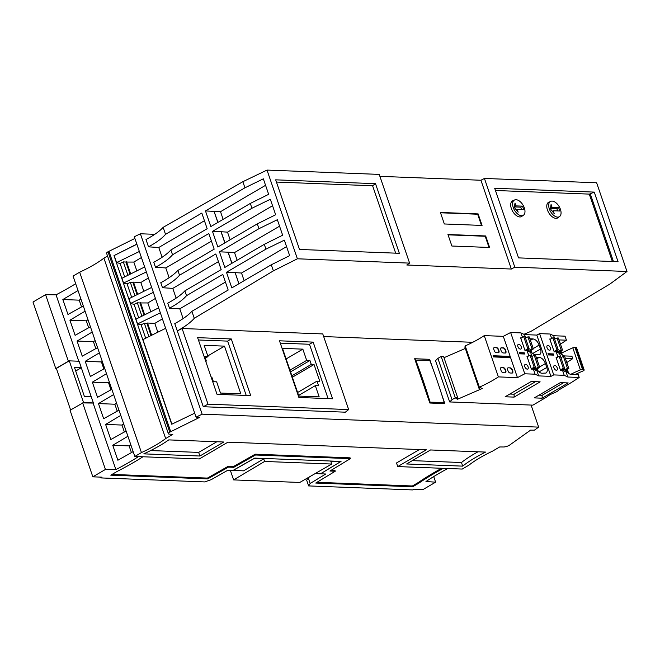 <?xml version="1.0" encoding="UTF-8"?>
<svg xmlns="http://www.w3.org/2000/svg" width="660" height="660" viewBox="0 0 660 660"><rect width="100%" height="100%" fill="white"/><g stroke="black" fill="none" stroke-linecap="round" stroke-linejoin="round"><path stroke-width="0.99" d="M263.703 458.848L243.565 470.836L233.112 470.44L254.191 458.477L263.703 458.848L264.594 461.456L331.716 464.038L330.825 461.431L340.337 461.794L320.521 473.806L315.134 473.591M230.34 470.332L233.615 479.903L299.772 482.452L331.716 464.038M264.594 461.456L233.615 479.903M503.242 352.96L505.189 353.034A2.203 1.246 -120.4 0 0 505.618 352.935A2.203 1.246 -120.4 0 0 505.89 351.087L505.478 349.882A2.203 1.246 -120.4 0 0 503.407 347.82L501.46 347.746A2.203 1.246 -120.4 0 0 501.031 347.845A2.203 1.246 -120.4 0 0 500.758 349.701L501.171 350.897A2.203 1.246 -120.4 0 0 503.242 352.96M510.262 367.867L508.324 367.793A2.203 1.246 -120.4 0 0 507.895 367.892A2.203 1.246 -120.4 0 0 507.622 369.74L508.035 370.945A2.203 1.246 -120.4 0 0 510.106 372.999L512.053 373.073A2.203 1.246 -120.4 0 0 512.482 372.974A2.203 1.246 -120.4 0 0 512.754 371.126L512.341 369.922A2.203 1.246 59.6 0 0 510.262 367.867L508.324 367.793M524.766 373.791L535.103 374.187L533.387 369.179L536.976 370.92L538.684 375.903L550.943 376.373L536.811 335.082L524.552 334.612L520.963 332.904L510.634 332.5L524.766 373.791L517.448 377.635L510.584 357.596L493.498 356.936L493.086 355.732L510.172 356.392L508.951 357.027L509.124 357.538M524.774 366.671A2.648 1.493 59.6 0 0 527.777 369.022A2.648 1.493 59.6 0 0 528.099 366.803A2.648 1.493 59.6 0 0 525.096 364.452A2.648 1.493 59.6 0 0 524.774 366.671M524.271 352.811L524.683 354.007L519.626 353.818L519.214 352.613L524.271 352.811L523.165 353.455L523.339 353.958M517.91 346.632A2.648 1.493 59.6 0 0 520.913 348.975A2.648 1.493 59.6 0 0 521.235 346.756A2.648 1.493 59.6 0 0 518.232 344.413A2.648 1.493 59.6 0 0 517.91 346.632M532.001 356.375L530.665 352.481L527.076 350.74L525.038 350.658L520.649 337.837L521.647 337.87M520.963 332.904L522.505 337.384M533.387 369.179L531.349 369.105L526.961 356.276L527.959 356.309M527.076 350.74L528.817 355.822M523.165 353.455L519.453 353.306M530.145 338.795L532.909 338.902C535.557 339.355 537.628 341.418 539.129 345.073L540.499 349.058C541.332 351.796 541.052 353.653 539.657 354.626L535.631 354.808C533.717 354.593 531.968 353.24 530.384 350.74M536.695 369.179C538.288 371.679 540.029 373.04 541.942 373.246L545.968 373.065C547.363 372.091 547.643 370.235 546.81 367.504L545.44 363.512C543.939 359.857 541.868 357.802 539.22 357.34L536.217 357.233M524.552 334.612L525.682 337.928M537.265 368.833A8.679 4.892 -120.4 0 1 537.859 370.293A8.679 4.892 -120.4 0 1 538.098 371.068M538.172 371.143L537.364 368.775M532.859 369.163L535.466 367.207L531.349 355.187L530.029 355.138L527.134 356.779M531.787 356.474L534.245 355.303L535.573 355.352L539.69 367.373L538.362 367.323L533.726 369.344M530.029 355.138L534.138 367.158L531.275 368.866M535.227 370.07L539.69 367.373M535.466 367.207L534.138 367.158M534.245 355.303L538.362 367.323M533.915 368.362L534.262 369.361M531.053 350.336L531.861 352.704M530.953 350.394A8.679 4.892 -120.4 0 1 531.547 351.854A8.679 4.892 -120.4 0 1 531.787 352.621M526.54 350.716L529.155 348.769L525.038 336.748L523.71 336.699L520.822 338.341M525.476 338.027L527.934 336.864L529.262 336.913L533.371 348.934L532.051 348.876L527.406 350.905M523.71 336.699L527.827 348.719L524.956 350.427M528.908 351.632L533.371 348.934M529.155 348.769L527.827 348.719M527.934 336.864L532.051 348.876M527.604 349.924L527.951 350.922M538.684 375.903L535.103 374.187M536.811 335.082L539.599 333.622L553.74 374.905L550.943 376.373M493.325 356.433L508.951 357.027M514.107 397.114L505.172 396.767L531.217 381.505L540.152 381.851L514.107 397.114L514.132 394.193L509.85 394.028M535.499 381.67L514.132 394.193M542.132 398.195L534.303 397.889L560.348 382.627L568.178 382.932L542.132 398.195L542.157 395.266L538.989 395.15M563.524 382.75L542.157 395.266M449.658 401.94L452.042 399.671L437.902 358.38L435.517 360.649L449.658 401.94L532.9 405.141L547.115 396.808A11.03 3.086 -18.9 0 1 554.062 392.882A7.062 1.98 -18.9 0 0 558.929 389.895L566.915 385.209A169.315 47.38 -18.9 0 0 579.191 377.462L578.226 374.641L571.082 374.368C569.167 374.162 567.418 372.801 565.834 370.301M500.816 367.736A2.203 1.246 59.6 0 1 501.072 367.711L503.011 367.785A2.203 1.246 59.6 0 1 505.09 369.839L505.502 371.044A2.203 1.246 -120.4 0 1 505.37 372.784M505.816 370.862A2.203 1.246 -120.4 0 1 505.543 372.71A2.203 1.246 -120.4 0 1 505.114 372.809L503.167 372.735A2.203 1.246 59.6 0 1 501.097 370.681L500.684 369.476A2.203 1.246 59.6 0 1 500.957 367.628A2.203 1.246 59.6 0 1 501.385 367.521L503.332 367.595A2.203 1.246 59.6 0 1 505.403 369.658L505.502 371.044M512.754 371.126L512.028 370.111A2.203 1.246 59.6 0 0 509.949 368.049M505.444 353.001A2.203 1.246 59.6 0 0 505.577 351.268L505.164 350.064A2.203 1.246 59.6 0 0 503.093 348.01L503.407 347.82M500.89 347.96A2.203 1.246 59.6 0 1 501.146 347.935L503.093 348.01M561.701 353.034A62.667 17.54 161.1 0 1 572.814 347.828A1.988 0.553 161.1 0 1 574.893 347.341A1.988 0.553 161.1 0 1 574.984 347.341L575.825 347.424A3.968 1.114 161.1 0 1 576.584 347.787L584.133 369.831A3.968 1.114 161.1 0 1 584.108 370.136L583.91 370.582A55.613 15.559 161.1 0 0 575.215 374.525M584.133 369.831A3.968 1.114 161.1 0 0 583.374 369.468L582.533 369.394A1.988 0.553 161.1 0 0 582.442 369.385A1.988 0.553 161.1 0 0 580.363 369.88A62.667 17.54 161.1 0 0 570.727 374.335M479.011 388.426L464.879 347.135L465.209 345.898L479.341 387.181L479.011 388.426L480.629 387.725L482.27 388.509L457.57 399.234L457.124 397.93M553.74 374.905L564.234 375.309L562.526 370.301L566.115 372.042L567.823 377.025L579.191 377.462M565.595 358.355L572.74 358.627L571.915 356.202L564.762 355.93C562.856 355.715 561.107 354.362 559.523 351.862M539.599 333.622L550.102 334.026L553.682 335.734L565.051 336.171L566.428 340.189L559.036 339.916M553.682 335.734L554.821 339.05M561.99 370.285L564.605 368.329L560.488 356.309L559.16 356.26L556.273 357.901M560.926 357.596L563.384 356.425L564.704 356.474L568.821 368.495L567.501 368.445L562.856 370.466M559.16 356.26L563.277 368.28L560.406 369.988M564.358 371.192L568.821 368.495M564.605 368.329L563.277 368.28M563.384 356.425L567.501 368.445M563.054 369.484L563.392 370.483M558.046 352.753L562.51 350.056L561.182 349.998L556.545 352.027M555.679 351.838L558.286 349.891L556.966 349.841L552.849 337.821L549.953 339.463M554.095 351.549L556.966 349.841M554.614 339.149L557.065 337.986L558.393 338.036L562.51 350.056M552.849 337.821L554.177 337.87L558.286 349.891M556.743 351.046L557.081 352.044M561.182 349.998L557.065 337.986M548.402 354.923L553.814 355.129L553.402 353.933L547.99 353.719L548.402 354.923M553.905 367.793A2.648 1.493 59.6 0 0 556.908 370.144A2.648 1.493 59.6 0 0 557.238 367.925A2.648 1.493 59.6 0 0 554.235 365.574A2.648 1.493 59.6 0 0 553.905 367.793M547.041 347.754A2.648 1.493 59.6 0 0 550.044 350.097A2.648 1.493 59.6 0 0 550.374 347.878A2.648 1.493 59.6 0 0 547.371 345.526A2.648 1.493 59.6 0 0 547.041 347.754M562.526 370.301L560.488 370.227L556.099 357.398L557.098 357.431M560.48 356.309L559.507 353.455L556.207 351.862L557.947 356.945M556.207 351.862L554.177 351.78L549.78 338.959L550.778 338.992M550.102 334.026L551.636 338.506M553.402 353.933L552.304 354.577L552.478 355.08M548.229 354.42L552.304 354.577M566.404 369.955A8.679 4.892 -120.4 0 1 566.998 371.415A8.679 4.892 -120.4 0 1 567.237 372.19M568.697 373.469L567.311 369.41M566.428 340.189L560.48 344.14M560.992 350.963L562.386 355.03M572.74 358.627L566.8 362.579M560.092 351.516A8.679 4.892 -120.4 0 1 560.687 352.976A8.679 4.892 -120.4 0 1 560.917 353.743M567.823 377.025L564.234 375.309M479.341 387.181A55.613 15.559 161.1 0 0 494.084 379.615A55.613 15.559 161.1 0 0 498.382 376.901L484.25 335.61A55.613 15.559 -18.9 0 1 479.952 338.324A55.613 15.559 -18.9 0 1 465.209 345.898M484.25 335.61L503.308 336.344L510.634 332.5M452.042 399.671L455.301 397.765L457.685 397.683L443.553 356.392L441.16 356.474L437.902 358.38M465.325 348.439L443.998 357.695M512.44 371.308A2.203 1.246 -120.4 0 1 512.308 373.048M457.685 397.683L455.928 398.45L457.57 399.234M517.448 377.635L498.382 376.901M498.638 350.996L498.226 349.8A2.203 1.246 59.6 0 0 496.155 347.737L494.521 347.482A2.203 1.246 59.6 0 0 494.092 347.581A2.203 1.246 59.6 0 0 493.82 349.429L494.233 350.633A2.203 1.246 59.6 0 0 496.312 352.696L498.251 352.77A2.203 1.246 59.6 0 0 498.68 352.663A2.203 1.246 59.6 0 0 498.952 350.815L498.638 350.996A2.203 1.246 59.6 0 1 498.514 352.737M494.521 347.482L496.468 347.556A2.203 1.246 59.6 0 1 498.539 349.61L498.952 350.815M510.172 356.392L503.308 336.344M441.16 356.474L455.301 397.765M163.136 227.362C159.654 231.239 153.937 235.298 145.992 239.522L148.492 246.84C156.412 242.542 162.096 238.375 165.52 234.341L163.136 227.362L242.855 181.706L244.942 187.803L263.348 178.827L268.653 194.32L250.297 203.437L251.947 208.246L270.344 199.27L275.649 214.764L257.293 223.88L258.943 228.698L277.349 219.714L282.653 235.208L264.297 244.332L265.947 249.142L284.344 240.157L289.649 255.651L271.293 264.775L273.388 270.872L194.271 318.293C190.831 322.319 185.171 326.535 177.284 330.924L203.28 406.733L345.337 412.178L348.661 409.571L322.765 333.927L182.102 328.515L208.007 404.184L348.661 409.571M484.432 178.447L514.808 267.168L627 271.483L596.623 182.77L484.432 178.447L480.934 180.246L511.335 269.033L406.808 265.007L409.604 263.117L379.228 174.397L267.011 170.082L242.855 181.706M480.934 180.246L379.896 176.352M124.682 276.895L120.087 263.472L123.329 261.888L125.92 262.053L130.086 274.213M123.329 261.888L127.916 275.286M136.834 244.126L113.998 255.618L136.876 244.249M441.672 394.366L444.84 403.606L429.825 403.012L414.661 358.743L429.677 359.32L432.704 368.156M183.117 318.599L179.776 308.822L225.439 282.067M165.52 234.341L201.82 213.073L207.166 228.715L170.874 249.975L172.524 254.785L208.816 233.524L214.17 249.158L177.878 270.418L179.52 275.228L215.812 253.968L221.166 269.602L184.874 290.862C181.393 294.739 175.692 298.84 167.78 303.171L169.488 308.171L179.776 308.822M176.121 298.155L172.771 288.379L162.492 287.727C170.412 283.429 176.088 279.262 179.52 275.228M177.878 270.418C174.388 274.296 168.696 278.396 160.776 282.719L162.492 287.727M169.125 277.703L165.775 267.935L155.488 267.284C163.416 262.985 169.092 258.819 172.524 254.785M170.874 249.975C167.392 253.852 161.692 257.953 153.78 262.276L155.488 267.284M162.121 257.26L158.771 247.492L148.492 246.84M323.672 336.567L472.733 342.301M184.874 290.862L186.524 295.672L222.816 274.411L228.17 290.045L191.879 311.314C188.389 315.183 182.688 319.283 174.776 323.614L177.284 330.924M531.102 405.075L538.651 427.119L202.15 414.166L140.39 233.772L154.77 234.325M428.109 360.286L429.677 359.32M151.701 335.239L147.518 323.029L146.916 323.392L151.082 335.544M146.916 323.392L144.334 323.227L148.921 336.625M141.917 316.181L137.329 302.783L134.087 304.359L130.581 303.476L128.939 298.7L151.651 287.422M138.682 317.782L134.087 304.359M144.334 323.227L141.091 324.811L137.577 323.928L160.347 312.815M145.687 338.225L141.091 324.811M134.92 295.738L130.333 282.34L127.091 283.915L123.577 283.033L121.943 278.256L144.655 266.978M131.686 297.338L127.091 283.915M137.329 302.783L139.92 302.94L144.086 315.1M137.701 294.352L133.518 282.142L132.916 282.497L137.082 294.665M132.916 282.497L130.333 282.34M231.305 338.959L250.709 395.62L217.033 394.325L197.629 337.656L231.305 338.959L227.626 341.113L246.229 395.447M313.162 342.111L279.485 340.808L298.889 397.477L332.566 398.772L313.162 342.111L309.482 344.264L328.086 398.599M205.631 361.036L206.341 361.061L204.765 356.45L208.007 356.573L204.163 345.353L224.507 346.137L240.834 393.838L220.498 393.055L216.653 381.835L213.411 381.703L211.827 377.099L211.126 377.066M227.626 341.113L198.429 339.991M205.763 361.399L206.341 361.061M208.007 356.573L205.343 358.141M224.507 346.137L207.785 355.93M113.998 255.618L171.732 424.24L194.708 413.176M136.834 270.856L133.823 262.07L141.421 257.532M165.652 328.309L142.939 339.595L171.897 424.157M158.656 307.865L135.944 319.151L137.577 323.928M114.205 255.667L116.581 262.589L120.087 263.472M280.286 343.142L309.482 344.264M319.168 396.858L298.832 396.074L282.497 348.364L302.841 349.148L306.677 360.376L309.928 360.5L311.264 364.411L314.045 364.518L319.77 381.249L316.998 381.142L318.574 385.753L315.332 385.63L319.168 396.858M292.372 377.215L314.045 364.518M311.264 364.411L291.877 375.771M297.611 392.502L316.998 381.142M298.609 395.423L315.332 385.63M306.677 360.376L289.963 370.169M309.928 360.5L290.54 371.861M302.841 349.148L286.118 358.949M143.839 291.299L140.827 282.513L148.426 277.984M153.351 292.372L130.581 303.476M208.007 404.184L203.28 406.733M177.325 330.932L182.102 328.515M511.335 269.033L514.808 267.168M523.891 334.298L531.127 331.271L610.071 283.948L627 271.483M409.604 263.117L297.379 258.794L273.388 270.872M594.239 192.101L618.073 261.715L518.537 257.887L494.686 188.265L594.239 192.101L589.306 194.188M613.453 261.541L590.18 193.561M549.318 208.89A8.827 4.975 -120.4 0 1 550.407 201.49A8.827 4.975 -120.4 0 1 560.422 209.319A8.827 4.975 59.6 0 1 559.333 216.719A8.827 4.975 59.6 0 1 549.318 208.89M554.218 213.601L550.432 208.931L551.083 204.443L552.057 207.289L558.574 207.52L559.795 211.018L553.253 210.771L554.218 213.601M557.659 210.936L556.834 208.543L550.522 208.321M553.253 210.771L552.354 211.299M556.834 208.543L558.574 207.52M552.057 207.289L550.539 208.18M513.249 207.504A8.827 4.975 -120.4 0 1 514.338 200.104A8.827 4.975 -120.4 0 1 524.345 207.933A8.827 4.975 59.6 0 1 523.264 215.333A8.827 4.975 59.6 0 1 513.249 207.504M518.149 212.207L514.363 207.545L515.014 203.049L515.988 205.895L522.505 206.135L523.718 209.632L517.176 209.385L518.149 212.207M521.59 209.55L520.756 207.157L514.445 206.935M517.176 209.385L516.277 209.905M520.756 207.157L522.505 206.135M515.988 205.895L514.47 206.786M451.885 246.023L447.942 234.506L485.678 235.958L489.621 247.475L451.885 246.023M440.393 212.454L478.129 213.906L482.072 225.431L444.337 223.971L440.393 212.454M448.058 234.836L485.199 236.263L489.027 247.45M485.678 235.958L485.199 236.263M440.509 212.784L477.65 214.22L481.478 225.407M478.129 213.906L477.65 214.22M297.379 258.794L267.011 170.082M238.961 283.717L235.166 272.629L241.519 273.025L244.142 280.682M251.947 208.246L212.479 231.379L221.166 231.734L224.961 242.83M230.142 239.794L227.518 232.138L221.166 231.734M227.518 232.138L272.563 205.747M221.042 231.809L224.837 242.905M257.293 223.88L217.825 247.013L212.479 231.379M217.841 222.461L214.038 211.365L205.474 210.936L210.829 226.57L250.297 203.437M214.038 211.365L217.965 222.387M286.564 246.634L241.519 273.025M205.474 210.936L244.942 187.803M214.162 211.291L220.514 211.695L223.138 219.351M265.567 185.303L220.514 211.695M191.879 311.314L194.271 318.293M271.293 264.775L231.825 287.9L226.471 272.266L265.947 249.142M264.297 244.332L224.829 267.457L219.475 251.823L258.943 228.698M158.771 247.492L204.435 220.729M211.439 241.172L165.775 267.935M218.435 261.624L172.771 288.379M169.488 308.171C177.416 303.872 183.092 299.706 186.524 295.672M235.166 272.629L238.837 283.792M226.471 272.266L235.042 272.704M219.475 251.823L228.162 252.186L231.965 263.274M237.138 260.238L234.514 252.582L228.162 252.186M234.514 252.582L279.56 226.19M228.038 252.252L231.833 263.348M275.674 179.833L375.515 183.678L399.349 253.3L299.508 249.455L275.674 179.833M395.67 253.151L372.595 185.757L375.515 183.678M538.651 427.119L534.394 430.18L530.59 430.13L509.404 445.244A4.414 1.237 -18.9 0 1 503.63 446.985L499.653 446.968L492.541 451.143A66.421 18.587 161.1 0 0 468.864 465.193L462.247 469.062L397.733 466.579L426.36 449.806L227.964 442.167L199.337 458.939L134.821 456.456L141.438 452.587A66.421 18.587 161.1 0 0 155.512 445.269A66.421 18.587 161.1 0 0 165.668 438.562L172.788 434.387L169.257 434.115A4.414 1.237 -18.9 0 1 168.366 433.702A4.414 1.237 -18.9 0 1 169.768 432.168L108.009 251.782A4.414 1.237 -18.9 0 0 106.606 253.316L168.366 433.702M141.438 452.587L79.67 272.192L73.062 276.07L134.821 456.456M79.67 272.192A66.421 18.587 161.1 0 0 93.753 264.883A66.421 18.587 161.1 0 0 103.909 258.167L107.539 256.039M134.887 238.458L108.009 251.782M169.768 432.168L199.617 417.384L196.069 417.153L134.31 236.767L140.39 233.772M406.618 463.972L462.701 466.133A72.823 20.377 161.1 0 1 485.562 452.084L430.526 449.963L406.618 463.972M143.806 453.857L199.898 456.019L223.798 442.01L168.77 439.89A72.823 20.377 161.1 0 1 143.806 453.857M196.069 417.153L202.15 414.166M412.318 460.63L461.472 462.528L462.701 466.133M477.98 451.795A72.823 20.377 161.1 0 0 461.472 462.528M216.868 441.738L198.66 452.405L150.661 450.557M199.898 456.019L198.66 452.405M443.33 468.336A148.294 41.497 161.1 0 0 418.737 483.219L412.665 486.783L315.736 483.046L335.247 471.223L334.975 470.423L331.163 470.275M142.956 456.769A148.294 41.497 161.1 0 1 134.211 462.107A148.294 41.497 161.1 0 1 116.837 471.595L110.764 475.159L207.694 478.888L228.451 467.115L233.764 467.321L255.486 454.996L350.361 458.651L329.934 471.026L335.247 471.223M447.785 468.509A141.232 39.517 161.1 0 0 425.956 481.544L435.625 482.163L423.043 489.538L413.886 489.184L412.624 489.918L308.632 485.917L310.167 483.475L325.792 474.004L320.611 473.806L341.038 461.431L254.743 458.106L233.021 470.431L227.84 470.233L211.216 479.663L204.732 481.915L100.741 477.914L101.995 477.172L92.837 476.825L105.427 469.45L115.888 469.606A141.232 39.517 161.1 0 0 138.501 456.596M316.965 482.303L412.393 485.974L412.665 486.783M255.486 454.996L255.214 454.195L350.089 457.842L350.361 458.651M233.764 467.321L233.491 466.521L255.214 454.195M228.451 467.115L228.17 466.315L233.491 466.521M112.035 474.416L207.421 478.087L207.694 478.888M127.908 436.243L112.753 445.277L117.876 460.234L133.163 451.613M131.431 452.653L129.121 445.904L112.753 445.277M130.828 444.782L129.121 445.904M103.843 368.981L101.442 361.952L102.275 361.399M104.701 368.47L90.403 376.489L85.214 361.325L99.355 352.869M101.442 361.952L85.214 361.325M95.824 348.653L93.439 341.674L77.063 341.047L82.252 356.177L97.564 347.622M93.439 341.674L95.139 340.552M92.218 332.021L77.063 341.047M75.677 283.701A141.232 39.517 -18.9 0 1 56.042 294.822L45.581 294.673L33 302.041L55.787 368.585L56.447 368.61M397.733 466.579L396.503 462.973L419.422 449.542M103.909 258.167L165.668 438.562M433.711 476.586L435.625 482.163M91.253 396.775L79.084 361.234L69.275 360.855L83.548 402.55L93.357 402.922L91.253 396.775L84.422 396.511L74.398 367.216L81.221 367.48M78.779 361.226L56.042 294.822M78.028 290.565L62.849 299.524L67.972 314.49L83.284 305.935M85.082 311.173L69.927 320.199L75.108 335.338L90.428 326.774M110.979 389.821L108.578 382.8L92.35 382.173L106.491 373.709M92.35 382.173L97.54 397.337L111.837 389.309M113.627 394.556L98.48 403.582L103.661 418.721L118.973 410.157M126.11 431.005L110.797 439.56L105.617 424.43L120.772 415.404M115.888 469.606L93.101 403.062A141.232 39.517 161.1 0 0 93.357 402.922M55.787 368.585L68.368 361.218L45.581 294.673M69.275 360.855L68.368 361.218M92.837 476.825L70.059 410.281L83.548 402.55M68.656 361.218L56.372 368.412L70.603 409.959M93.101 403.062L82.929 402.913M82.64 402.905L105.427 469.45M75.702 371.027L81.304 367.702M81.551 306.966L79.216 300.16L80.932 299.038M308.632 485.917L306.702 480.282L308.203 477.749L310.975 475.992M100.468 477.114L100.741 477.914M310.167 483.475L308.203 477.749M79.216 300.16L62.849 299.524M88.688 327.814L86.303 320.834L69.927 320.199M86.303 320.834L88.003 319.712M108.578 382.8L109.412 382.247M117.232 411.188L114.848 404.217L98.48 403.582M116.556 403.087L114.848 404.217M124.369 432.036L121.985 425.056L105.617 424.43M123.692 423.935L121.985 425.056M228.17 466.315L207.421 478.087M441.697 468.27A148.294 41.497 -18.9 0 0 418.465 482.419L412.393 485.974M418.465 482.419L418.737 483.219M170.692 431.623L108.933 251.237M116.581 262.589L139.351 251.476M133.823 262.07L125.92 262.053M126.522 261.698L130.705 273.908M146.347 271.928L123.577 283.033M133.518 282.142L140.827 282.513M139.92 302.94L147.823 302.957L155.422 298.427M150.835 311.751L147.823 302.957M140.522 302.585L144.705 314.795M147.518 323.029L154.819 323.4L162.426 318.871M157.831 332.195L154.819 323.4M512.16 201.127A9.05 5.098 -120.4 0 1 512.96 200.912M521.804 216.191A9.05 5.098 -120.4 0 1 521.284 216.703M557.354 218.089A9.05 5.098 59.6 0 0 557.873 217.577M549.029 202.298A9.05 5.098 59.6 0 0 548.229 202.513M513.587 200.541A9.05 5.098 59.6 0 0 512.457 200.92A9.05 5.098 59.6 0 0 511.343 208.511A9.05 5.098 59.6 0 0 521.606 216.538A9.05 5.098 59.6 0 0 522.431 215.82M549.656 201.927A9.05 5.098 59.6 0 0 548.534 202.315A9.05 5.098 59.6 0 0 547.99 211.315A9.05 5.098 59.6 0 0 555.918 218.336A9.05 5.098 59.6 0 0 557.683 217.924A9.05 5.098 59.6 0 0 558.5 217.206M612.356 261.5L589.281 194.106L495.454 190.493M372.595 185.757L276.433 182.061M415.123 360.088L429.759 360.343A529.617 411.65 92.2 0 1 444.172 402.435L429.536 402.179M415.61 359.799A529.617 411.65 92.2 0 1 430.023 401.89M442.348 403.507L444.172 402.435M536.753 358.801L539.22 357.34M539.014 371.926L546.81 367.504M539.558 367.01L545.44 363.512M530.442 340.362L532.909 338.902M533.247 348.562L539.129 345.073M532.694 353.488L540.499 349.058M574.984 347.341L582.533 369.394M575.825 347.424L583.374 369.468M572.814 347.828L580.363 369.88M547.652 203.107L550.407 201.49M511.574 201.721L514.338 200.104M556.652 218.287L559.333 216.719M520.583 216.901L523.264 215.333"/></g></svg>
